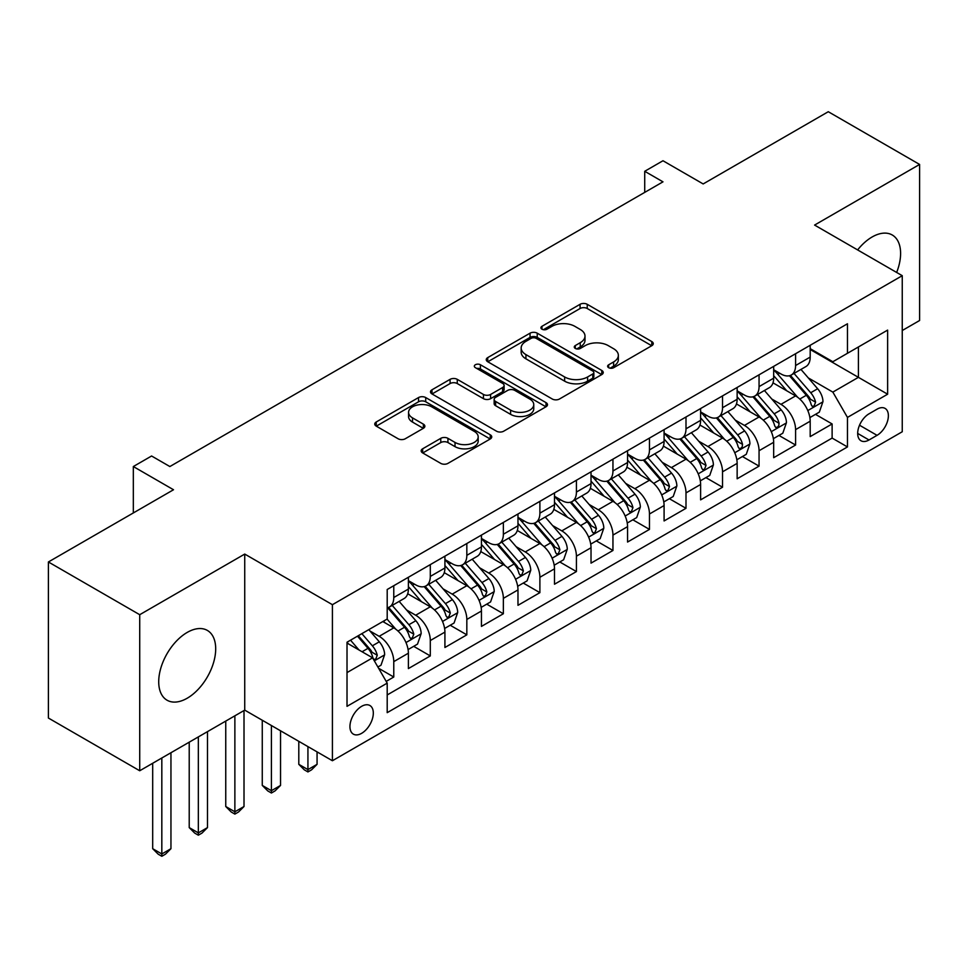 <?xml version="1.0" encoding="UTF-8"?>
<svg xmlns="http://www.w3.org/2000/svg" width="968" height="968" viewBox="0 0 968 968"><rect width="100%" height="100%" fill="white"/><g stroke="black" fill="none" stroke-linecap="round" stroke-linejoin="round"><path stroke-width="1.45" d="M608.666 367.695A3.545 2.045 0 0 0 613.688 367.695L651.779 345.697A5.07 2.928 0 0 0 653.267 343.628A5.07 2.928 0 0 0 651.779 341.559L587.237 304.303A5.07 2.928 0 0 0 580.074 304.303L541.971 326.301A3.545 2.045 0 0 0 540.931 327.741A3.545 2.045 0 0 0 541.971 329.193A3.545 2.045 0 0 0 546.993 329.193L551.929 326.349A16.226 9.365 0 0 1 574.871 326.349L580.243 329.459A16.226 9.365 0 0 1 584.999 336.077A16.226 9.365 0 0 1 580.243 342.696L575.319 345.552A3.545 2.045 0 0 0 574.278 346.992A3.545 2.045 0 0 0 575.319 348.444A3.545 2.045 0 0 0 580.34 348.444L585.265 345.6A16.226 9.365 0 0 1 608.219 345.6L613.591 348.71A16.226 9.365 0 0 1 618.346 355.329A16.226 9.365 0 0 1 613.591 361.947L608.666 364.803A3.545 2.045 0 0 0 607.626 366.243A3.545 2.045 0 0 0 608.666 367.695L608.666 364.803M187.211 698.218A40.293 23.268 120 0 0 213.529 662.705A40.293 23.268 120 0 0 207.358 630.422A40.293 23.268 120 0 0 187.211 632.419A40.293 23.268 120 0 0 160.882 667.92A40.293 23.268 120 0 0 167.065 700.215A40.293 23.268 120 0 0 187.211 698.218M896.646 272.456A40.293 23.268 120 0 0 892.254 234.994A40.293 23.268 120 0 0 872.107 236.991A40.293 23.268 120 0 0 857.624 249.925M361.633 733.333A16.529 9.547 120 0 0 372.426 718.764A16.529 9.547 120 0 0 369.897 705.515A16.529 9.547 120 0 0 361.633 706.337A16.529 9.547 120 0 0 350.827 720.906A16.529 9.547 120 0 0 353.368 734.143A16.529 9.547 120 0 0 361.633 733.333M422.665 448.789A5.07 2.928 0 0 0 421.177 450.858A5.07 2.928 0 0 0 422.665 452.927L440.779 463.382A5.07 2.928 0 0 0 447.942 463.382L490.256 438.964A5.07 2.928 0 0 0 491.744 436.895A5.07 2.928 0 0 0 490.256 434.814L425.714 397.558A5.07 2.928 0 0 0 418.539 397.558L376.237 421.988A5.07 2.928 0 0 0 374.749 424.057A5.07 2.928 0 0 0 376.237 426.126L398.102 438.758A5.07 2.928 0 0 0 405.277 438.758L423.379 428.304A5.07 2.928 0 0 0 424.867 426.222A5.07 2.928 0 0 0 423.379 424.153L412.537 417.898A13.564 7.829 0 0 1 408.569 412.356A13.564 7.829 0 0 1 416.942 405.12A13.564 7.829 0 0 1 431.716 406.826L474.211 431.353A13.564 7.829 0 0 1 478.18 436.895A13.564 7.829 0 0 1 469.807 444.118A13.564 7.829 0 0 1 455.021 442.424L447.942 438.335A5.07 2.928 0 0 0 440.779 438.335L422.665 448.789L422.665 452.927M902.249 330.524L919.6 320.505L919.6 164.439L828.281 111.719L703.167 183.944L662.983 160.748L644.724 171.288L662.983 181.839L169.86 466.54L151.589 456.001L133.33 466.54L133.33 512.943M139.719 614.704L139.719 770.758L244.735 710.125L244.735 554.071L139.719 614.704L48.4 561.972L173.514 489.748L133.33 466.54M244.735 554.071L332.411 604.685L902.249 275.686L902.249 431.752L332.411 760.739L332.411 604.685M919.6 164.439L814.584 225.072L902.249 275.686M552.28 399.01A5.07 2.928 0 0 0 559.456 399.01L601.757 374.58A5.07 2.928 0 0 0 603.245 372.511A5.07 2.928 0 0 0 601.757 370.441L537.228 333.173A5.07 2.928 0 0 0 530.053 333.173L487.739 357.603A5.07 2.928 0 0 0 486.263 359.673A5.07 2.928 0 0 0 487.739 361.742L552.28 399.01M476.788 368.469A3.545 2.045 0 0 1 480.394 368.965L480.394 364.742L546.012 402.627A5.07 2.928 0 0 1 547.489 404.697A5.07 2.928 0 0 1 546.012 406.766L503.699 431.196A5.07 2.928 0 0 1 496.524 431.196L431.994 393.94L431.994 389.789A5.07 2.928 0 0 0 430.506 391.871A5.07 2.928 0 0 0 431.994 393.94M431.994 389.789L450.096 379.347A5.07 2.928 0 0 1 457.271 379.347L483.443 394.448A5.07 2.928 0 0 0 490.607 394.448L502.622 387.515A5.07 2.928 0 0 0 504.11 385.445A5.07 2.928 0 0 0 502.622 383.376L475.373 367.646A3.545 2.045 0 0 1 474.332 366.194A3.545 2.045 0 0 1 476.522 364.307A3.545 2.045 0 0 1 480.394 364.742M139.719 770.758L48.4 718.038L48.4 561.972M386.196 681.399L393.77 677.019L378.621 668.271M369.994 631.027L379.166 636.315A20.667 11.931 60 0 1 393.77 661.628L408.387 653.194L408.387 668.585L430.3 655.929L413.687 646.334M406.524 609.937L415.695 615.224A20.667 11.931 60 0 1 430.3 640.538L444.917 632.104L444.917 647.495L466.83 634.839L450.217 625.243M443.054 588.846L452.225 594.134A20.667 11.931 60 0 1 466.83 619.447L481.447 611.014L481.447 626.405L503.36 613.748L486.735 604.153M479.571 567.756L488.743 573.044A20.667 11.931 60 0 1 503.36 598.357L517.977 589.923L517.977 605.315L539.89 592.658L523.264 583.063M516.101 546.666L525.273 551.954A20.667 11.931 60 0 1 539.89 577.267L554.495 568.833L554.495 584.224L576.42 571.568L559.794 561.972M552.631 525.576L561.803 530.875A20.667 11.931 60 0 1 576.42 556.176L591.024 547.743L591.024 563.134L612.95 550.477L596.324 540.882M589.161 504.485L598.333 509.785A20.667 11.931 60 0 1 612.95 535.086L627.554 526.653L627.554 542.044L649.467 529.399L632.854 519.804M625.691 483.395L634.863 488.695A20.667 11.931 60 0 1 649.467 513.996L664.084 505.562L664.084 520.953L685.997 508.309L669.384 498.714M662.221 462.305L671.393 467.604A20.667 11.931 60 0 1 685.997 492.906L700.614 484.472L700.614 499.863L722.527 487.219L705.914 477.623M698.751 441.214L707.923 446.514A20.667 11.931 60 0 1 722.527 471.815L737.144 463.382L737.144 478.785L759.057 466.128L742.432 456.533M735.281 420.124L744.452 425.424A20.667 11.931 60 0 1 759.057 450.725L773.674 442.291L773.674 457.695L795.587 445.038L795.587 429.635A20.667 11.931 -120 0 0 780.97 404.334L771.798 399.034M778.962 435.443L795.587 445.038M408.387 653.194A20.667 11.931 -120 0 0 393.77 627.881L382.82 621.553M444.917 632.104A20.667 11.931 -120 0 0 430.3 606.791L407.709 593.747M481.447 611.014A20.667 11.931 -120 0 0 466.83 585.701L444.239 572.657M517.977 589.923A20.667 11.931 -120 0 0 503.36 564.61L480.769 551.566M554.495 568.833A20.667 11.931 -120 0 0 539.89 543.52L517.299 530.476M591.024 547.743A20.667 11.931 -120 0 0 576.42 522.43L553.829 509.386M627.554 526.653A20.667 11.931 -120 0 0 612.95 501.339L590.359 488.308M664.084 505.562A20.667 11.931 -120 0 0 649.467 480.249L626.889 467.217M700.614 484.472A20.667 11.931 -120 0 0 685.997 459.171L663.407 446.127M737.144 463.382A20.667 11.931 -120 0 0 722.527 438.081L699.937 425.037M773.674 442.291A20.667 11.931 -120 0 0 759.057 416.99L736.466 403.946M877.044 409.186L869.01 413.82A16.008 9.244 120 0 0 858.543 427.941A16.008 9.244 120 0 0 861 440.767A16.008 9.244 120 0 0 869.01 439.98L877.044 435.334A16.008 9.244 120 0 0 887.511 421.225A16.008 9.244 120 0 0 885.055 408.387A16.008 9.244 120 0 0 877.044 409.186M347.016 672.591L372.583 657.829L387.2 683.13L387.2 712.666L847.46 446.938L847.46 417.414L832.843 392.101L808.328 377.944M387.2 683.13L347.016 706.337L347.016 642.22L387.2 619.024L387.2 589.5L847.46 323.772L847.46 353.296L887.632 330.1L887.632 394.206L847.46 417.414M408.387 580.643L415.695 584.854A20.667 11.931 60 0 0 426.029 585.882L440.634 577.448A20.667 11.931 -120 0 0 444.917 567.986L444.917 556.176M444.917 559.552L452.225 563.763A20.667 11.931 60 0 0 462.547 564.792L477.163 556.358A20.667 11.931 -120 0 0 481.447 546.896L481.447 535.086M481.447 538.462L488.743 542.685A20.667 11.931 60 0 0 499.077 543.701L513.693 535.268A20.667 11.931 -120 0 0 517.977 525.806L517.977 513.996M517.977 517.372L525.273 521.595A20.667 11.931 60 0 0 535.606 522.611L550.223 514.177A20.667 11.931 -120 0 0 554.495 504.715L554.495 492.906M554.495 496.281L561.803 500.504A20.667 11.931 60 0 0 572.136 501.521L586.753 493.087A20.667 11.931 -120 0 0 591.024 483.625L591.024 471.815M591.024 475.191L598.333 479.414A20.667 11.931 60 0 0 608.666 480.43L623.271 471.997A20.667 11.931 -120 0 0 627.554 462.535L627.554 450.725M627.554 454.101L634.863 458.324A20.667 11.931 60 0 0 645.196 459.34L659.801 450.906A20.667 11.931 -120 0 0 664.084 441.444L664.084 429.635M664.084 433.011L671.393 437.233A20.667 11.931 60 0 0 681.726 438.25L696.331 429.816A20.667 11.931 -120 0 0 700.614 420.366L700.614 408.544M700.614 411.92L707.923 416.143A20.667 11.931 60 0 0 718.256 417.172L732.861 408.726A20.667 11.931 -120 0 0 737.144 399.276L737.144 387.466M737.144 390.83L744.452 395.053A20.667 11.931 60 0 0 754.774 396.081L769.391 387.636A20.667 11.931 -120 0 0 773.674 378.185L773.674 366.376M387.2 694.951L832.117 438.081L832.117 423.948L810.192 436.604L810.192 421.201A20.667 11.931 -120 0 0 795.587 395.9L772.996 382.856M773.674 369.752L780.97 373.963A20.667 11.931 -120 0 0 791.304 374.991A20.667 11.931 -120 0 0 795.587 365.529L795.587 353.719M791.304 374.991L805.92 366.557A20.667 11.931 -120 0 0 810.192 357.095L810.192 345.286M393.77 585.701L393.77 597.51A20.667 11.931 60 0 1 389.499 606.972A20.667 11.931 60 0 1 387.2 607.807M389.499 606.972L404.104 598.539A20.667 11.931 -120 0 0 408.387 589.076L408.387 577.267M430.3 564.61L430.3 576.42A20.667 11.931 60 0 1 426.029 585.882M466.83 543.52L466.83 555.329A20.667 11.931 60 0 1 462.547 564.792M503.36 522.43L503.36 534.239A20.667 11.931 60 0 1 499.077 543.701M539.89 501.339L539.89 513.149A20.667 11.931 60 0 1 535.606 522.611M576.42 480.249L576.42 492.059A20.667 11.931 60 0 1 572.136 501.521M612.95 459.159L612.95 470.98A20.667 11.931 60 0 1 608.666 480.43M649.467 438.081L649.467 449.89A20.667 11.931 60 0 1 645.196 459.34M685.997 416.99L685.997 428.8A20.667 11.931 60 0 1 681.726 438.25M722.527 395.9L722.527 407.709A20.667 11.931 60 0 1 718.256 417.172M759.057 374.81L759.057 386.619A20.667 11.931 60 0 1 754.774 396.081M759.057 450.725L759.057 466.128M722.527 471.815L722.527 487.219M685.997 492.906L685.997 508.309M649.467 513.996L649.467 529.399M612.95 535.086L612.95 550.477M576.42 556.176L576.42 571.568M539.89 577.267L539.89 592.658M503.36 598.357L503.36 613.748M466.83 619.447L466.83 634.839M430.3 640.538L430.3 655.929M393.77 661.628L393.77 677.019M372.583 657.829L347.016 643.067M832.843 392.101L858.41 377.339L858.41 346.967L887.632 330.1M810.192 349.496L887.632 394.206M810.192 348.661L832.843 361.729L847.46 353.296M244.735 710.125L332.411 760.739M644.724 171.288L644.724 192.378M815.492 414.352L832.117 423.948M832.117 438.081L847.46 446.938M610.082 368.203L613.591 366.17A16.226 9.365 0 0 0 618.346 359.551L618.346 355.329M584.999 336.077L584.999 340.3A16.226 9.365 0 0 1 580.243 346.919L576.734 348.952M651.718 345.745L587.237 308.514A5.07 2.928 0 0 0 580.074 308.514L543.387 329.701M601.697 374.616L537.228 337.396A5.07 2.928 0 0 0 530.053 337.396L487.811 361.79M592.803 373.963A3.545 2.045 0 0 0 593.844 372.511A3.545 2.045 0 0 0 592.803 371.059L536.151 338.352A3.545 2.045 0 0 0 531.13 338.352L525.926 341.353A16.226 9.365 0 0 0 521.171 347.984A16.226 9.365 0 0 0 525.926 354.603L564.646 376.963A16.226 9.365 0 0 0 587.6 376.963L592.803 373.963L592.803 378.173A3.545 2.045 0 0 0 593.844 376.733L593.844 372.511M521.171 347.984L521.171 352.195A16.226 9.365 0 0 0 525.926 358.825L525.926 354.603M592.803 378.173L587.6 381.174A16.226 9.365 0 0 1 564.646 381.174L525.926 358.825M432.055 393.976L450.096 383.558L450.096 379.347M504.11 385.445L504.11 389.668A5.07 2.928 0 0 1 502.622 391.738L490.607 398.671A5.07 2.928 0 0 1 483.443 398.671L457.271 383.558A5.07 2.928 0 0 0 450.096 383.558M480.394 368.965L545.94 406.814M510.596 410.129A13.564 7.829 0 0 0 525.382 411.836A13.564 7.829 0 0 0 533.755 404.6A13.564 7.829 0 0 0 529.786 399.058L514.819 390.419A5.07 2.928 0 0 0 507.643 390.419L495.628 397.352A5.07 2.928 0 0 0 494.152 399.421A5.07 2.928 0 0 0 495.628 401.49L510.596 410.129L510.596 414.352A13.564 7.829 0 0 0 525.382 416.046A13.564 7.829 0 0 0 533.755 408.811L533.755 404.6M494.152 399.421L494.152 403.644A5.07 2.928 0 0 0 495.628 405.713L495.628 401.49M510.596 414.352L495.628 405.713M478.18 436.895L478.18 441.106A13.564 7.829 0 0 1 469.807 448.341A13.564 7.829 0 0 1 455.021 446.647L447.942 442.558A5.07 2.928 0 0 0 440.779 442.558L422.738 452.976M408.569 412.356L408.569 416.579A13.564 7.829 0 0 0 412.537 422.108L412.537 417.898M423.319 428.34L412.537 422.108M490.183 439L425.714 401.781A5.07 2.928 0 0 0 418.539 401.781L376.298 426.162M809.889 417.583L819.327 412.138L822.981 401.587A13.685 7.901 -120 0 0 817.645 388.737L800.96 369.413M797.62 397.231L777.824 374.314A39.519 22.821 -120 0 0 773.674 369.97M786.766 390.806L775.695 377.98A32.803 18.936 -120 0 0 773.674 375.778M789.44 375.729L806.332 395.271A13.685 7.901 60 0 1 811.208 404.709L812.2 406.33L814.052 406.064L815.588 402.18A13.685 7.901 -120 0 0 810.712 392.742L794.014 373.418M790.433 375.415L808.582 396.408A6.97 4.029 60 0 1 810.337 399.143L815.588 402.18M773.359 438.673L782.797 433.228L786.452 422.677A13.685 7.901 -120 0 0 781.128 409.827L764.43 390.503M761.09 418.321L741.294 395.404A39.519 22.821 -120 0 0 737.144 391.06M750.236 411.896L739.165 399.07A32.803 18.936 -120 0 0 737.144 396.868M752.923 396.819L769.802 416.361A13.685 7.901 60 0 1 774.678 425.799L775.67 427.42L777.522 427.154L778.768 425.654L779.058 423.258A13.685 7.901 -120 0 0 774.182 413.832L757.496 394.508M753.915 396.505L772.053 417.498A6.97 4.029 60 0 1 773.807 420.233L779.058 423.258M736.83 459.764L746.267 454.319L749.922 443.767A13.685 7.901 -120 0 0 744.598 430.917L727.9 411.594M724.56 439.411L704.764 416.494A39.519 22.821 -120 0 0 700.614 412.15M713.706 432.986L702.635 420.16A32.803 18.936 -120 0 0 700.614 417.958M716.393 417.91L733.272 437.451A13.685 7.901 60 0 1 738.148 446.889L739.141 448.511L740.992 448.244L742.238 446.744L742.529 444.348A13.685 7.901 -120 0 0 737.652 434.922L720.966 415.599M717.385 417.595L735.523 438.589A6.97 4.029 60 0 1 737.277 441.323L742.529 444.348M700.312 480.854L709.75 475.409L713.392 464.858A13.685 7.901 -120 0 0 708.068 452.008L691.37 432.684M688.03 460.502L668.235 437.584A39.519 22.821 -120 0 0 664.084 433.24M677.176 454.065L666.105 441.251A32.803 18.936 -120 0 0 664.084 439.048M679.863 439L696.742 458.542A13.685 7.901 60 0 1 701.619 467.967L702.623 469.601L704.462 469.335L706.011 465.439A13.685 7.901 -120 0 0 701.122 456.013L684.436 436.689M680.855 438.673L698.993 459.679A6.97 4.029 60 0 1 700.747 462.414L706.011 465.439M663.782 501.944L673.22 496.499L676.862 485.948A13.685 7.901 -120 0 0 671.538 473.098L654.852 453.774M651.5 481.592L631.705 458.675A39.519 22.821 -120 0 0 627.554 454.331M640.647 475.155L629.575 462.341A32.803 18.936 -120 0 0 627.554 460.139M643.333 460.09L660.212 479.632A13.685 7.901 60 0 1 665.089 489.058L666.093 490.691L667.944 490.425L669.481 486.529A13.685 7.901 -120 0 0 664.592 477.103L647.907 457.779M644.325 459.764L662.463 480.769A6.97 4.029 60 0 1 664.217 483.492L669.481 486.529M627.252 523.035L636.69 517.577L640.344 507.038A13.685 7.901 -120 0 0 635.008 494.188L618.322 474.864M614.97 502.682L595.187 479.765A39.519 22.821 -120 0 0 591.024 475.421M604.117 496.245L593.045 483.431A32.803 18.936 -120 0 0 591.024 481.229M606.803 481.181L623.682 500.722A13.685 7.901 60 0 1 628.571 510.148L629.563 511.769L631.414 511.515L632.951 507.619A13.685 7.901 -120 0 0 628.063 498.193L611.377 478.87M607.795 480.854L625.933 501.86A6.97 4.029 60 0 1 627.688 504.582L632.951 507.619M590.722 544.125L600.16 538.668L603.814 528.129A13.685 7.901 -120 0 0 598.478 515.279L581.792 495.955M578.453 523.773L558.657 500.855A39.519 22.821 -120 0 0 554.495 496.511M567.587 517.336L556.515 504.522A32.803 18.936 -120 0 0 554.495 502.319M570.273 502.271L587.153 521.812A13.685 7.901 60 0 1 592.041 531.238L593.033 532.86L594.884 532.606L596.421 528.709A13.685 7.901 -120 0 0 591.545 519.284L574.847 499.96M571.265 501.944L589.403 522.95A6.97 4.029 60 0 1 591.17 525.672L596.421 528.709M554.192 565.215L563.63 559.758L567.284 549.219A13.685 7.901 -120 0 0 561.948 536.369L545.262 517.045M541.923 544.863L522.127 521.946A39.519 22.821 -120 0 0 517.977 517.602M531.069 538.426L519.997 525.612A32.803 18.936 -120 0 0 517.977 523.41M533.743 523.361L550.623 542.903A13.685 7.901 60 0 1 555.511 552.329L556.503 553.95L558.354 553.696L559.891 549.8A13.685 7.901 -120 0 0 555.015 540.374L538.317 521.05M534.735 523.035L552.873 544.04A6.97 4.029 60 0 1 554.64 546.763L559.891 549.8M517.662 586.306L527.1 580.848L530.754 570.309A13.685 7.901 -120 0 0 525.418 557.447L508.732 538.123M505.393 565.953L485.597 543.036A39.519 22.821 -120 0 0 481.447 538.692M494.539 559.516L483.468 546.702A32.803 18.936 -120 0 0 481.447 544.5M497.213 544.439L514.105 563.993A13.685 7.901 60 0 1 518.981 573.419L519.973 575.04L521.825 574.786L523.361 570.89A13.685 7.901 -120 0 0 518.485 561.464L501.799 542.14M498.217 544.125L516.355 565.13A6.97 4.029 60 0 1 518.11 567.853L523.361 570.89M307.933 746.618L307.933 769.608L317.068 764.333L317.068 751.882M317.068 764.333L311.587 769.814L307.933 771.932L304.279 769.814L298.797 764.333L298.797 741.343M298.797 764.333L307.933 769.608L307.933 771.932M481.132 607.396L490.57 601.939L494.224 591.4A13.685 7.901 -120 0 0 488.901 578.537L472.202 559.214M468.863 587.044L449.067 564.126A39.519 22.821 -120 0 0 444.917 559.782M458.009 580.606L446.938 567.793A32.803 18.936 -120 0 0 444.917 565.59M460.695 565.53L477.575 585.083A13.685 7.901 60 0 1 482.451 594.509L483.443 596.131L485.295 595.877L486.831 591.98A13.685 7.901 -120 0 0 481.955 582.554L465.269 563.231M461.688 565.215L479.825 586.221A6.97 4.029 60 0 1 481.58 588.943L486.831 591.98M271.403 725.528L271.403 790.699L280.538 785.423L280.538 730.804M280.538 785.423L275.057 790.904L271.403 793.01L267.749 790.904L262.267 785.423L262.267 720.252M262.267 785.423L271.403 790.699L271.403 793.01M444.602 628.486L454.053 623.029L457.695 612.49A13.685 7.901 -120 0 0 452.371 599.628L435.673 580.304M432.333 608.122L412.537 585.216A39.519 22.821 -120 0 0 408.387 580.861M421.479 601.697L410.408 588.883A32.803 18.936 -120 0 0 408.387 586.681M424.166 586.62L441.045 606.174A13.685 7.901 60 0 1 445.921 615.6L446.926 617.221L448.765 616.967L450.314 613.071A13.685 7.901 -120 0 0 445.425 603.633L428.739 584.309M425.158 586.306L443.296 607.311A6.97 4.029 60 0 1 445.05 610.034L450.314 613.071M234.873 715.824L234.873 811.789L244.009 806.513L244.009 710.548M244.009 806.513L238.527 811.995L234.873 814.1L231.219 811.995L225.75 806.513L225.75 721.1M225.75 806.513L234.873 811.789L234.873 814.1M408.085 649.564L417.523 644.119L421.165 633.58A13.685 7.901 -120 0 0 415.841 620.718L399.155 601.394M395.803 629.212L387.067 619.096M384.949 622.787L383.534 621.141M387.636 607.71L404.515 627.264A13.685 7.901 60 0 1 409.391 636.69L410.396 638.311L412.247 638.045L413.784 634.161A13.685 7.901 -120 0 0 408.895 624.723L392.209 605.399M388.628 607.396L406.766 628.401A6.97 4.029 60 0 1 408.52 631.124L413.784 634.161M198.343 736.914L198.343 832.879L207.479 827.604L207.479 731.639M207.479 827.604L201.997 833.085L198.343 835.19L194.701 833.085L189.22 827.604L189.22 742.19M189.22 827.604L198.343 832.879L198.343 835.19M377.883 667L380.993 665.21L384.647 654.658A13.685 7.901 -120 0 0 379.311 641.808L368.808 629.648M358.995 649.976L350.537 640.187M348.419 643.877L347.016 642.256M357.482 636.182L367.985 648.342A13.685 7.901 60 0 1 372.874 657.78L373.866 659.402L375.717 659.135L377.254 655.251A13.685 7.901 -120 0 0 372.365 645.813L361.863 633.653M358.329 635.698L370.236 649.48A6.97 4.029 60 0 1 371.99 652.214L377.254 655.251M161.825 758.005L161.825 853.97L170.949 848.694L170.949 752.729M170.949 848.694L165.468 854.175L161.825 856.281L158.171 854.175L152.69 848.694L152.69 763.28M152.69 848.694L161.825 853.97L161.825 856.281M379.166 636.315L393.77 627.881M415.695 615.224L430.3 606.791M452.225 594.134L466.83 585.701M488.743 573.044L503.36 564.61M525.273 551.954L539.89 543.52M561.803 530.875L576.42 522.43M598.333 509.785L612.95 501.339M634.863 488.695L649.467 480.249M671.393 467.604L685.997 459.171M707.923 446.514L722.527 438.081M744.452 425.424L759.057 416.99M780.97 404.334L795.587 395.9M795.587 365.529L810.192 357.095M393.77 597.51L408.387 589.076M430.3 576.42L444.917 567.986M466.83 555.329L481.447 546.896M503.36 534.239L517.977 525.806M539.89 513.149L554.495 504.715M576.42 492.059L591.024 483.625M612.95 470.98L627.554 462.535M649.467 449.89L664.084 441.444M685.997 428.8L700.614 420.366M722.527 407.709L737.144 399.276M759.057 386.619L773.674 378.185M795.587 429.635L810.192 421.201M859.524 425.218L877.044 435.334M857.684 433.434L869.01 439.98M613.591 366.17L613.591 361.947M575.319 348.444L575.319 345.552M580.243 346.919L580.243 342.696M541.971 329.193L541.971 326.301M580.074 308.514L580.074 304.303M587.237 308.514L587.237 304.303M651.779 345.697L651.779 341.559M487.739 361.742L487.739 357.603M530.053 337.396L530.053 333.173M537.228 337.396L537.228 333.173M601.757 374.58L601.757 370.441M564.646 381.174L564.646 376.963M587.6 381.174L587.6 376.963M457.271 383.558L457.271 379.347M483.443 398.671L483.443 394.448M490.607 398.671L490.607 394.448M502.622 391.738L502.622 387.515M546.012 406.766L546.012 402.627M440.779 442.558L440.779 438.335M447.942 442.558L447.942 438.335M455.021 446.647L455.021 442.424M423.379 428.304L423.379 424.153M376.237 426.126L376.237 421.988M418.539 401.781L418.539 397.558M425.714 401.781L425.714 397.558M490.256 438.964L490.256 434.814M807.808 410.565L822.897 401.853M777.824 374.314L779.7 373.224M810.712 392.742L817.645 388.737M799.798 399.046L806.332 395.271M771.278 431.655L786.367 422.943M741.294 395.404L743.182 394.315M774.182 413.832L781.128 409.827M763.268 420.136L769.802 416.361M734.748 452.746L749.837 444.034M704.764 416.494L706.652 415.405M737.652 434.922L744.598 430.917M726.738 441.226L733.272 437.451M698.218 473.836L713.307 465.124M668.235 437.584L670.122 436.495M701.122 456.013L708.068 452.008M690.208 462.317L696.742 458.542M661.688 494.926L676.777 486.214M631.705 458.675L633.592 457.586M664.592 477.103L671.538 473.098M653.678 483.407L660.212 479.632M625.159 516.017L640.247 507.305M595.187 479.765L597.062 478.676M628.063 498.193L635.008 494.188M617.16 504.497L623.682 500.722M588.629 537.107L603.717 528.395M558.657 500.855L560.533 499.766M591.545 519.284L598.478 515.279M580.631 525.576L587.153 521.812M552.099 558.197L567.188 549.485M522.127 521.946L524.003 520.857M555.015 540.374L561.948 536.369M544.101 546.666L550.623 542.903M515.581 579.288L530.67 570.576M485.597 543.036L487.473 541.947M518.485 561.464L525.418 557.447M507.571 567.756L514.105 563.993M479.051 600.366L494.14 591.666M449.067 564.126L450.955 563.037M481.955 582.554L488.901 578.537M471.041 588.846L477.575 585.083M442.521 621.456L457.61 612.744M412.537 585.216L414.425 584.127M445.425 603.633L452.371 599.628M434.511 609.937L441.045 606.174M405.991 642.546L421.08 633.834M408.895 624.723L415.841 620.718M397.981 631.027L404.515 627.264M374.326 660.829L384.55 654.925M372.365 645.813L379.311 641.808M362.08 651.754L367.985 648.342"/></g></svg>
